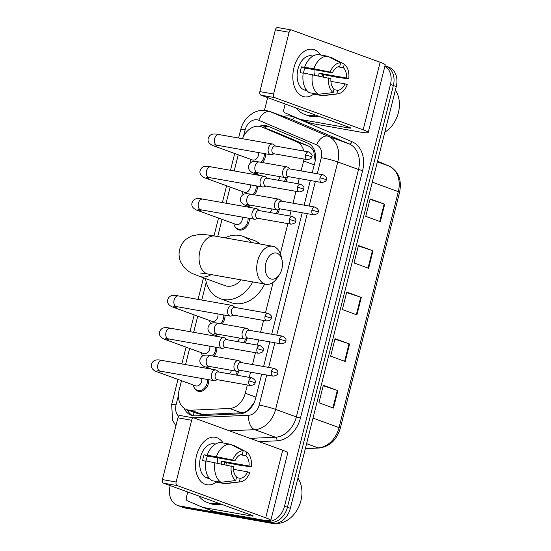 <?xml version="1.0" encoding="UTF-8"?>
<svg xmlns="http://www.w3.org/2000/svg" width="551" height="551" viewBox="0 0 551 551"><rect width="100%" height="100%" fill="white"/><g stroke="black" fill="none" stroke-linecap="round" stroke-linejoin="round"><path stroke-width="0.83" d="M279.219 209.394A9.649 7.39 110 0 1 277.587 213.843M246.793 338.486A9.649 7.39 110 0 1 245.161 342.936M238.686 370.761A9.649 7.39 110 0 1 237.054 375.21M287.326 177.119A9.649 7.39 110 0 1 285.693 181.568M216.867 347.433A9.649 7.39 110 0 1 213.85 356.208M208.76 379.708A9.649 7.39 110 0 1 198.753 391.389A9.649 7.39 110 0 1 197.795 391.127A9.649 7.39 110 0 1 194.159 387.518M249.293 218.341A9.649 7.39 110 0 1 239.286 230.022A9.649 7.39 110 0 1 238.328 229.767A9.649 7.39 110 0 1 234.692 226.151M224.973 315.158A9.649 7.39 110 0 1 221.957 323.933M257.4 186.066A9.649 7.39 110 0 1 254.383 194.84M265.506 153.798A9.649 7.39 110 0 1 262.49 162.573M315.193 160.913L313.815 151.78C312.782 149.087 310.984 147.179 308.429 146.056L273.881 131.379L261.525 126.868A18.087 13.858 -70 0 0 259.728 126.386A18.087 13.858 -70 0 0 242.474 138.714M303.801 151.064A18.087 13.858 -70 0 0 296.596 141.745L262.049 127.067A18.087 13.858 -70 0 0 261.525 126.868M181.506 380.707L179.13 390.163A18.087 13.858 -70 0 0 186.672 409.586L198.298 413.815L202.761 414.531L241.434 412.775C244.32 412.589 246.903 411.37 249.176 409.124L254.169 402.526M301.115 170.913L303.622 160.954A18.087 13.858 -70 0 0 304.014 159.06M186.672 409.586A18.087 13.858 -70 0 0 190.921 410.219L229.602 408.463A18.087 13.858 -70 0 0 245.271 393.249L247.344 384.984M249.259 377.366L250.567 372.173M252.482 364.555L255.45 352.709M257.365 345.091L258.674 339.898M260.589 332.281L263.557 320.441M265.472 312.816L273.144 282.284M280.335 253.653L287.877 223.616M289.792 215.999L291.1 210.806M293.008 203.188L295.983 191.342M297.898 183.724L299.207 178.538M238.252 154.797L234.196 170.955M230.146 187.065L226.089 203.229M222.039 219.339L217.714 236.565M206.246 282.215L201.769 300.047M197.719 316.157L193.663 332.322M189.613 348.432L185.556 364.597M243.149 194.586A9.649 7.39 110 0 1 242.798 193.876M210.723 323.678A9.649 7.39 110 0 1 210.372 322.969M202.616 355.953A9.649 7.39 110 0 1 202.265 355.243M251.256 162.311A9.649 7.39 110 0 1 250.905 161.601M312.238 172.876L314.876 162.38A18.087 13.858 -70 0 0 307.851 143.17L268.117 126.289A18.087 13.858 -70 0 0 267.6 126.089A18.087 13.858 -70 0 0 265.796 125.607A18.087 13.858 -70 0 0 259.321 126.317M262.586 127.247A18.087 13.858 110 0 1 268.709 126.668A18.087 13.858 110 0 1 269.26 126.778M384.935 66.024A18.087 13.858 110 0 1 390.459 84.455L284.516 506.217A18.087 13.858 110 0 1 266.395 521.274L179.433 505.935A18.087 13.858 110 0 1 177.636 505.453A18.087 13.858 110 0 1 170.094 486.037L170.204 485.603M264.459 110.352L267.655 97.623M177.636 505.453L183.462 507.574A18.087 13.858 110 0 0 185.26 508.056L272.222 523.395A18.087 13.858 110 0 0 290.343 508.346L396.279 86.576A18.087 13.858 110 0 0 388.744 67.16L385.831 66.099A18.087 13.858 110 0 1 393.373 85.515L287.429 507.278A18.087 13.858 110 0 1 269.308 522.334L182.347 506.996A18.087 13.858 110 0 1 180.549 506.514A18.087 13.858 110 0 0 182.347 506.996L269.308 522.334A18.087 13.858 110 0 0 287.429 507.278L393.373 85.515A18.087 13.858 110 0 0 385.831 66.099L384.991 65.796M184.268 408.346A18.087 13.858 -70 0 0 191.128 415.227A18.087 13.858 -70 0 0 195.378 415.867L239.864 413.842A18.087 13.858 -70 0 0 255.533 398.635L261.684 374.136M263.598 366.518L269.79 341.861M271.705 334.243L302.217 212.769M304.131 205.151L310.323 180.494M192.623 415.654A18.087 13.858 110 0 1 187.374 409.841M333.493 408.077L318.933 402.774L323.32 385.301L337.887 390.604L333.493 408.077M368.612 268.268L354.045 262.965L358.439 245.484L373.006 250.795L368.612 268.268M380.321 221.667L365.754 216.357L370.141 198.883L384.708 204.187L380.321 221.667M345.201 361.477L330.634 356.173L335.029 338.693L349.589 343.996L345.201 361.477M356.91 314.869L342.343 309.566L346.731 292.092L361.298 297.395L356.91 314.869M346.62 292.54L360.733 297.203A4.821 0.413 14.1 0 1 361.298 297.395M334.912 339.147L349.031 343.803A4.821 0.413 14.1 0 1 349.589 343.996M370.031 199.331L384.15 203.994A4.821 0.413 14.1 0 1 384.708 204.187M358.322 245.939L372.442 250.595A4.821 0.413 14.1 0 1 373.006 250.795M323.21 385.748L337.322 390.411A4.821 0.413 14.1 0 1 337.887 390.604M293.945 67.739A24.113 15.359 -80 0 1 320.524 54.983A24.113 15.359 -80 0 0 312.699 49.301A24.113 15.359 -80 0 0 293.945 67.739A24.113 15.359 -80 0 0 297.134 92.038A24.113 15.359 -80 0 0 313.622 94.131A24.113 15.359 -80 0 1 304.317 96.797A24.113 15.359 -80 0 1 293.945 67.739M323.809 74.66A24.113 15.359 -80 0 1 323.423 76.816A24.113 15.359 -80 0 0 323.809 74.66M260.947 95.178A3.017 1.922 -80 0 1 259.858 91.604L273.592 94.028A3.017 1.922 100 0 0 274.68 97.603L260.947 95.178L349.43 127.412A6.027 0.517 14.1 0 1 350.698 128.073A6.027 0.517 14.1 0 1 348.494 127.928L300.639 119.484A3.017 2.307 -70 0 1 300.336 119.409A3.017 2.307 -70 0 1 300.254 119.374L284.95 112.872A3.017 2.307 -70 0 1 283.779 109.67L285.198 104.015M300.639 119.484L311.563 123.465L359.417 131.909A24.113 2.08 -165.9 0 0 368.24 132.474A24.113 2.08 -165.9 0 0 363.164 129.829L274.68 97.603M311.563 123.465A3.017 2.307 110 0 1 311.26 123.383A3.017 2.307 110 0 1 311.177 123.348L300.426 119.436M368.24 132.474L385.218 64.901A24.113 2.08 -165.9 0 0 380.135 62.256L291.651 30.029A3.017 1.922 100 0 0 291.445 29.974A3.017 1.922 100 0 0 289.103 32.275L275.369 29.857A3.017 1.922 -80 0 1 277.711 27.55L291.445 29.974M273.592 94.028L289.103 32.275M259.858 91.604L275.369 29.857M303.567 72.987A12.06 7.68 100 0 1 303.973 70.879A12.06 7.68 100 0 1 304.937 68.048L332.398 72.89A12.06 7.68 -80 0 1 339.726 66.43L340.628 62.848A15.676 9.987 -80 0 0 330.159 72.078L313.836 68.717L301.583 66.829A17.48 11.137 -80 0 0 300.694 69.688A17.48 11.137 -80 0 0 300.123 72.656L303.181 73.193M337.977 66.802L343.369 67.759A12.06 7.68 -80 0 1 346.496 78.028L319.036 73.187A12.06 7.68 100 0 1 318.623 75.824M314.952 69.819A12.06 7.68 -80 0 1 314.531 74.984M306.838 90.509L305.474 90.268A17.48 11.137 -80 0 1 297.946 69.199A17.48 11.137 -80 0 1 311.542 55.83L312.913 56.071M306.666 90.288A17.48 11.137 -80 0 1 305.254 89.51L306.211 89.675M322.011 76.527A17.48 11.137 -80 0 0 322.39 74.406L337.591 77.367L348.735 78.848L346.496 78.028M313.044 93.346L312.878 94.001L322.032 95.619L336.806 93.904L337.701 90.316L333.899 89.648M309.235 92.678A19.898 12.673 -80 0 1 303.222 72.925L330.931 78.717A12.06 7.68 -80 0 0 334.064 88.993L333.162 92.575L318.388 94.29L309.235 92.678M343.369 67.759L344.272 64.178L331.578 57.614L329.953 57.325M330.903 81.362L345.036 83.855L347.275 84.668A15.676 9.987 -80 0 1 337.942 93.856L324.002 95.605A19.898 12.673 -80 0 1 322.032 95.619M318.388 94.29A19.898 12.673 -80 0 1 312.376 74.537M344.272 64.178A15.676 9.987 -80 0 1 348.735 78.848M337.942 93.856A15.676 9.987 -80 0 1 336.806 93.904M333.162 92.575A15.676 9.987 -80 0 1 328.692 77.905M345.036 83.855A12.06 7.68 -80 0 1 337.701 90.316M304.682 67.098A19.898 12.673 -80 0 1 318.781 54.673L327.935 56.285L340.628 62.848M313.836 68.717A19.898 12.673 -80 0 1 327.935 56.285M332.398 72.89L330.159 72.078M304.937 68.048L301.583 66.829M322.39 74.406L319.036 73.187M315.613 115.09A30.147 23.094 110 0 1 307.851 115.345A30.147 23.094 110 0 1 304.848 114.539A30.147 23.094 110 0 1 296.252 108.044M318.526 116.151A30.147 23.094 110 0 1 310.764 116.406A30.147 23.094 110 0 1 307.761 115.6L304.848 114.539M395.377 90.178A27.13 20.78 110 0 1 384.818 132.226M265.844 263.137A13.265 8.451 100 0 0 268.798 277.794A13.265 8.451 100 0 0 279.433 274.625A13.265 8.451 100 0 0 281.864 268.978A13.265 8.451 100 0 0 282.022 259.914A13.265 8.451 100 0 0 274.088 253.026A13.265 8.451 100 0 0 265.844 263.137M279.433 274.625L277.387 277.711A19.292 12.287 -80 0 1 265.926 284.247A19.292 12.287 -80 0 1 257.62 261.002A19.292 12.287 -80 0 1 272.628 246.249A19.292 12.287 -80 0 1 281.162 256.311L282.022 259.914M200.481 273.014L208.257 274.074A19.292 12.287 100 0 1 199.958 250.836A19.292 12.287 100 0 1 214.959 236.076C205.564 234.471 201.824 234.333 199.331 234.45L191.603 235.993L186.396 239.017C183.022 241.772 180.776 245.278 179.66 249.52C178.634 253.791 178.958 257.937 180.632 261.959L183.793 267.09C190.942 274.123 193.208 273.565 199.393 276.32L224.884 285.604A19.292 14.781 -70 0 0 226.798 286.114A19.292 14.781 -70 0 0 241.145 279.88M252.757 281.926A33.156 25.401 110 0 1 223.437 299.517A33.156 25.401 110 0 1 220.138 298.628A33.156 25.401 110 0 1 205.468 278.53M225.125 237.874A33.156 25.401 110 0 1 239.533 235.435A33.156 25.401 110 0 1 242.833 236.317A33.156 25.401 110 0 1 251.545 242.53M264.645 284.02A33.156 25.401 110 0 1 234.361 303.491A33.156 25.401 110 0 1 231.062 302.609L220.138 298.628M242.833 236.317L253.756 240.298A33.156 25.401 110 0 1 260.044 244.031M258.364 152.537A5.427 4.153 110 0 1 257.207 157.944A5.427 4.153 110 0 1 252.881 160.072A5.427 4.153 110 0 1 252.344 159.928L214.181 146.029C211.384 145.209 207.245 142.785 208.161 138.625C209.704 134.017 212.782 133.273 218.857 134.547A5.427 3.458 100 0 0 214.635 138.694A5.427 3.458 100 0 0 214.559 139.031A5.427 3.458 100 0 0 216.97 145.237L270.699 154.714A5.427 3.458 100 0 0 271.932 154.59L274.143 153.791M251.325 162.276A9.043 6.929 110 0 1 250.051 159.087M275.507 146.07L273.702 144.562A5.427 3.458 100 0 0 272.959 144.128A5.427 3.458 100 0 0 272.587 144.025A5.427 3.458 100 0 0 268.365 148.178A5.427 3.458 100 0 0 270.327 154.611A5.427 3.458 100 0 0 270.699 154.714M275.342 146.063A3.919 2.493 100 0 0 275.073 145.994A3.919 2.493 100 0 0 272.022 148.99A3.919 2.493 100 0 0 273.441 153.639A3.919 2.493 100 0 0 273.709 153.715L307.3 159.638C310.578 159.06 312.073 158.089 311.783 156.732L305.619 154.914A3.919 2.493 100 0 0 307.3 159.638M264.287 153.584A9.043 6.929 110 0 1 261.078 162.318M250.257 184.805A5.427 4.153 110 0 1 249.1 190.219A5.427 4.153 110 0 1 244.775 192.34A5.427 4.153 110 0 1 244.238 192.196L206.074 178.297C203.278 177.484 199.145 175.06 200.054 170.9C201.597 166.292 204.676 165.541 210.751 166.822A5.427 3.458 100 0 0 206.529 170.968A5.427 3.458 100 0 0 206.453 171.299A5.427 3.458 100 0 0 208.863 177.505L262.593 186.982A5.427 3.458 100 0 0 263.826 186.865L266.037 186.059M243.218 194.544A9.043 6.929 110 0 1 241.944 191.362M267.4 178.345L265.596 176.83A5.427 3.458 100 0 0 264.852 176.396A5.427 3.458 100 0 0 264.48 176.299A5.427 3.458 100 0 0 260.258 180.446A5.427 3.458 100 0 0 262.221 186.885A5.427 3.458 100 0 0 262.593 186.982M267.235 178.338A3.919 2.493 100 0 0 266.966 178.269A3.919 2.493 100 0 0 263.915 181.265A3.919 2.493 100 0 0 265.334 185.914A3.919 2.493 100 0 0 265.603 185.983L299.193 191.913C302.471 191.328 303.966 190.364 303.677 189.007L297.512 187.188A3.919 2.493 100 0 0 299.193 191.913M256.181 185.852A9.043 6.929 110 0 1 252.971 194.593M242.151 217.08A5.427 4.153 110 0 1 240.994 222.494A5.427 4.153 110 0 1 236.668 224.615A5.427 4.153 110 0 1 236.131 224.471L197.967 210.572C195.171 209.759 191.039 207.334 191.948 203.167C193.491 198.567 196.569 197.816 202.644 199.09A5.427 3.458 100 0 0 198.422 203.243A5.427 3.458 100 0 0 198.346 203.574A5.427 3.458 100 0 0 200.757 209.779L254.486 219.257A5.427 3.458 100 0 0 255.719 219.14L257.93 218.334M248.074 218.127A9.043 6.929 110 0 1 238.707 229.175A9.043 6.929 110 0 1 237.805 228.934A9.043 6.929 110 0 1 233.838 223.637M259.294 210.62L257.489 209.105A5.427 3.458 100 0 0 256.745 208.671A5.427 3.458 100 0 0 256.373 208.574A5.427 3.458 100 0 0 252.151 212.72A5.427 3.458 100 0 0 254.114 219.16A5.427 3.458 100 0 0 254.486 219.257M259.128 210.613A3.919 2.493 100 0 0 258.86 210.537A3.919 2.493 100 0 0 255.809 213.54A3.919 2.493 100 0 0 257.227 218.189A3.919 2.493 100 0 0 257.496 218.258L291.086 224.181C294.365 223.603 295.859 222.638 295.57 221.282L289.406 219.463A3.919 2.493 100 0 0 291.086 224.181M217.831 313.905A5.427 4.153 110 0 1 216.674 319.311A5.427 4.153 110 0 1 212.349 321.44A5.427 4.153 110 0 1 211.811 321.295L173.648 307.396C170.851 306.576 166.719 304.152 167.628 299.992C169.171 295.384 172.256 294.633 178.324 295.915A5.427 3.458 100 0 0 174.102 300.061A5.427 3.458 100 0 0 174.026 300.391A5.427 3.458 100 0 0 176.437 306.597L230.166 316.081A5.427 3.458 100 0 0 231.399 315.957L233.61 315.158M210.792 323.637A9.043 6.929 110 0 1 209.518 320.455M234.974 307.437L233.169 305.922A5.427 3.458 100 0 0 232.426 305.488A5.427 3.458 100 0 0 232.054 305.392A5.427 3.458 100 0 0 227.832 309.538A5.427 3.458 100 0 0 229.795 315.978A5.427 3.458 100 0 0 230.166 316.081M234.809 307.43A3.919 2.493 100 0 0 234.54 307.362A3.919 2.493 100 0 0 231.489 310.358A3.919 2.493 100 0 0 232.908 315.007A3.919 2.493 100 0 0 233.176 315.076L266.767 321.006C270.045 320.42 271.54 319.456 271.25 318.099L265.086 316.281A3.919 2.493 100 0 0 266.767 321.006M223.761 314.945A9.043 6.929 110 0 1 220.545 323.685M209.724 346.173A5.427 4.153 110 0 1 208.567 351.586A5.427 4.153 110 0 1 204.242 353.708A5.427 4.153 110 0 1 203.705 353.563L165.541 339.664C162.745 338.851 158.612 336.427 159.521 332.26C161.064 327.659 164.15 326.908 170.218 328.189A5.427 3.458 100 0 0 165.996 332.336A5.427 3.458 100 0 0 165.92 332.666A5.427 3.458 100 0 0 168.331 338.872L222.06 348.349A5.427 3.458 100 0 0 223.293 348.232L225.504 347.426M202.685 355.912A9.043 6.929 110 0 1 201.411 352.73M226.867 339.712L225.063 338.197A5.427 3.458 100 0 0 224.319 337.763A5.427 3.458 100 0 0 223.947 337.667A5.427 3.458 100 0 0 219.725 341.813A5.427 3.458 100 0 0 221.688 348.253A5.427 3.458 100 0 0 222.06 348.349M226.702 339.705A3.919 2.493 100 0 0 226.433 339.636A3.919 2.493 100 0 0 223.382 342.632A3.919 2.493 100 0 0 224.801 347.282A3.919 2.493 100 0 0 225.07 347.35L258.66 353.274C261.939 352.695 263.433 351.731 263.144 350.374L256.98 348.556A3.919 2.493 100 0 0 258.66 353.274M215.655 347.22A9.043 6.929 110 0 1 212.438 355.96M201.618 378.447A5.427 4.153 110 0 1 200.461 383.861A5.427 4.153 110 0 1 196.135 385.982A5.427 4.153 110 0 1 195.598 385.838L157.441 371.939C154.638 371.126 150.506 368.702 151.415 364.535C152.958 359.927 156.043 359.183 162.111 360.457A5.427 3.458 100 0 0 157.889 364.61A5.427 3.458 100 0 0 157.813 364.941A5.427 3.458 100 0 0 160.224 371.147L213.953 380.624A5.427 3.458 100 0 0 215.186 380.507L217.397 379.701M207.548 379.494A9.043 6.929 110 0 1 198.174 390.542A9.043 6.929 110 0 1 197.272 390.301A9.043 6.929 110 0 1 193.305 385.004M218.761 371.98L216.956 370.472A5.427 3.458 100 0 0 216.212 370.038A5.427 3.458 100 0 0 215.84 369.935A5.427 3.458 100 0 0 211.618 374.088A5.427 3.458 100 0 0 213.581 380.521A5.427 3.458 100 0 0 213.953 380.624M218.595 371.98A3.919 2.493 100 0 0 218.327 371.904A3.919 2.493 100 0 0 215.276 374.9A3.919 2.493 100 0 0 216.695 379.549A3.919 2.493 100 0 0 216.963 379.625L250.553 385.548C253.832 384.97 255.327 383.999 255.037 382.649L248.873 380.831A3.919 2.493 100 0 0 250.553 385.548M289.95 168.943L288.145 167.435A5.427 3.458 100 0 0 287.402 167.001A5.427 3.458 100 0 0 287.03 166.898A5.427 3.458 100 0 0 282.739 171.347A5.427 3.458 100 0 0 284.771 177.484A5.427 3.458 100 0 0 285.142 177.587A5.427 3.458 100 0 0 286.375 177.463L288.586 176.664M289.785 168.943A3.919 2.493 100 0 0 289.516 168.868A3.919 2.493 100 0 0 286.465 171.864A3.919 2.493 100 0 0 287.884 176.513A3.919 2.493 100 0 0 288.152 176.589L321.75 182.512C325.021 181.933 326.516 180.962 326.226 179.605L320.062 177.794A3.919 2.493 100 0 0 321.75 182.512M280.142 176.706A5.427 4.153 110 0 1 277.614 180.143M285.983 177.574A9.043 6.929 110 0 1 284.392 181.341M281.843 201.218L280.039 199.703A5.427 3.458 100 0 0 279.295 199.276A5.427 3.458 100 0 0 278.923 199.173A5.427 3.458 100 0 0 274.632 203.615A5.427 3.458 100 0 0 276.664 209.759A5.427 3.458 100 0 0 277.036 209.862A5.427 3.458 100 0 0 278.269 209.738L280.48 208.939M281.678 201.211A3.919 2.493 100 0 0 281.409 201.143A3.919 2.493 100 0 0 278.358 204.139A3.919 2.493 100 0 0 279.777 208.788A3.919 2.493 100 0 0 280.046 208.857L313.643 214.787C316.915 214.201 318.409 213.237 318.12 211.88L311.956 210.062A3.919 2.493 100 0 0 313.643 214.787M272.036 208.974A5.427 4.153 110 0 1 269.508 212.417M277.876 209.848A9.043 6.929 110 0 1 276.285 213.616M249.417 330.311L247.613 328.795A5.427 3.458 100 0 0 246.869 328.368A5.427 3.458 100 0 0 246.497 328.265A5.427 3.458 100 0 0 242.213 332.708A5.427 3.458 100 0 0 244.238 338.851A5.427 3.458 100 0 0 244.61 338.955A5.427 3.458 100 0 0 245.842 338.831L248.06 338.032M249.252 330.304A3.919 2.493 100 0 0 248.983 330.235A3.919 2.493 100 0 0 245.932 333.231A3.919 2.493 100 0 0 247.351 337.88A3.919 2.493 100 0 0 247.619 337.949L281.217 343.879C284.488 343.294 285.983 342.329 285.693 340.973L279.529 339.154A3.919 2.493 100 0 0 281.217 343.879M239.609 338.066A5.427 4.153 110 0 1 237.082 341.51M245.45 338.941A9.043 6.929 110 0 1 243.859 342.708M241.31 362.586L239.506 361.07A5.427 3.458 100 0 0 238.769 360.636A5.427 3.458 100 0 0 238.39 360.54A5.427 3.458 100 0 0 234.106 364.982A5.427 3.458 100 0 0 236.131 371.126A5.427 3.458 100 0 0 236.503 371.222A5.427 3.458 100 0 0 237.736 371.105L239.954 370.3M241.145 362.579A3.919 2.493 100 0 0 240.877 362.51A3.919 2.493 100 0 0 237.825 365.506A3.919 2.493 100 0 0 239.244 370.155A3.919 2.493 100 0 0 239.513 370.224L273.11 376.154C276.382 375.568 277.876 374.604 277.587 373.247L271.423 371.429A3.919 2.493 100 0 0 273.11 376.154M231.503 370.341A5.427 4.153 110 0 1 228.975 373.785M237.343 371.216A9.043 6.929 110 0 1 235.752 374.983M196.493 455.718A24.113 15.359 -80 0 1 223.072 442.956A24.113 15.359 -80 0 0 215.241 437.274A24.113 15.359 -80 0 0 196.493 455.718A24.113 15.359 -80 0 0 199.682 480.017A24.113 15.359 -80 0 0 216.164 482.111A24.113 15.359 -80 0 1 206.866 484.77A24.113 15.359 -80 0 1 196.493 455.718M226.351 462.633A24.113 15.359 -80 0 1 225.972 464.796A24.113 15.359 -80 0 0 226.351 462.633M163.495 483.158A3.017 1.922 -80 0 1 162.407 479.584L176.134 482.008A3.017 1.922 100 0 0 177.222 485.583L163.495 483.158L251.979 515.385A6.027 0.517 14.1 0 1 253.246 516.046A6.027 0.517 14.1 0 1 251.042 515.908L203.188 507.464A3.017 2.307 -70 0 1 202.885 507.381A3.017 2.307 -70 0 1 202.802 507.354L187.492 500.852A3.017 2.307 -70 0 1 186.321 497.649L187.746 491.995M203.188 507.464L214.112 511.445L261.966 519.882A24.113 2.08 -165.9 0 0 270.789 520.454A24.113 2.08 -165.9 0 0 265.706 517.809L177.222 485.583M214.112 511.445A3.017 2.307 110 0 1 213.809 511.362A3.017 2.307 110 0 1 213.726 511.328L202.975 507.416M270.789 520.454L287.76 452.881A24.113 2.08 -165.9 0 0 282.684 450.236L194.2 418.002A3.017 1.922 100 0 0 193.993 417.947A3.017 1.922 100 0 0 191.645 420.255L177.918 417.83A3.017 1.922 -80 0 1 180.26 415.53L193.993 417.947M176.134 482.008L191.645 420.255M162.407 479.584L177.918 417.83M206.115 460.967A12.06 7.68 100 0 1 206.522 458.859A12.06 7.68 100 0 1 207.479 456.028L234.94 460.87A12.06 7.68 -80 0 1 242.275 454.41L243.177 450.828A15.676 9.987 -80 0 0 232.701 460.057L216.385 456.689L204.132 454.809A17.48 11.137 -80 0 0 203.243 457.661A17.48 11.137 -80 0 0 202.665 460.636L205.73 461.173M240.518 454.782L245.918 455.732A12.06 7.68 -80 0 1 249.045 466.008L221.585 461.166A12.06 7.68 100 0 1 221.171 463.804M217.493 457.791A12.06 7.68 -80 0 1 217.08 462.964M209.387 478.482L208.016 478.24A17.48 11.137 -80 0 1 200.495 457.178A17.48 11.137 -80 0 1 214.091 443.803L215.462 444.051M209.208 478.268A17.48 11.137 -80 0 1 207.803 477.49L208.753 477.655M224.56 464.507A17.48 11.137 -80 0 0 224.932 462.385L240.14 465.347L251.284 466.821L249.045 466.008M215.593 481.326L215.427 481.98L224.581 483.599L239.348 481.877L240.25 478.296L236.441 477.627M211.784 480.658A19.898 12.673 -80 0 1 205.771 460.905L233.479 466.697A12.06 7.68 -80 0 0 236.606 476.973L235.711 480.555L220.937 482.27L211.784 480.658M245.918 455.732L246.814 452.151L234.127 445.594L232.501 445.304M233.452 469.342L247.585 471.835L249.823 472.648A15.676 9.987 -80 0 1 240.484 481.836L226.544 483.578A19.898 12.673 -80 0 1 224.581 483.599M220.937 482.27A19.898 12.673 -80 0 1 214.924 462.516M246.814 452.151A15.676 9.987 -80 0 1 251.284 466.821M240.484 481.836A15.676 9.987 -80 0 1 239.348 481.877M235.711 480.555A15.676 9.987 -80 0 1 231.241 465.884M247.585 471.835A12.06 7.68 -80 0 1 240.25 478.296M207.231 455.078A19.898 12.673 -80 0 1 221.33 442.653L230.483 444.264L243.177 450.828M216.385 456.689A19.898 12.673 -80 0 1 230.483 444.264M234.94 460.87L232.701 460.057M207.479 456.028L204.132 454.809M224.932 462.385L221.585 461.166M218.162 503.07A30.147 23.094 110 0 1 210.399 503.325A30.147 23.094 110 0 1 207.396 502.519A30.147 23.094 110 0 1 198.801 496.017M221.075 504.131A30.147 23.094 110 0 1 213.313 504.385A30.147 23.094 110 0 1 210.31 503.58L207.396 502.519M297.926 478.151A27.13 20.78 110 0 1 298.415 507.54A27.13 20.78 110 0 1 275.775 523.45M273.881 131.379L262.049 127.067M193.518 415.798A18.087 11.075 -92.6 0 1 193.105 411.928M313.815 151.78A18.087 11.619 -67 0 1 314.511 150.657M265.217 128.211A18.087 11.619 -67 0 1 266.588 126.503M249.197 409.586A18.087 11.075 -92.6 0 1 249.176 409.124M308.429 146.056L296.596 141.745M314.256 164.832L303.622 160.954M255.912 397.126L245.271 393.249M241.434 412.775L229.602 408.463M202.761 414.531L190.921 410.219M317.273 173.765L321.309 157.676A12.06 9.236 -70 0 0 316.632 144.872L258.756 120.283A12.06 9.236 -70 0 0 257.214 119.829A12.06 9.236 -70 0 0 245.133 129.864L243.473 136.462M258.756 120.283A12.06 7.742 -67 0 1 270.513 111.743A24.113 18.472 110 0 0 269.825 111.474L266.588 110.606C261.925 109.849 257.469 110.62 253.205 112.927L249.183 115.71C244.975 119.409 242.151 124.03 240.718 129.581A12.06 1.04 14.1 0 1 245.133 129.864M283.448 116.44A27.13 20.78 110 0 1 290.728 116.144A27.13 20.78 110 0 1 294.206 117.17L352.075 141.752A27.13 20.78 110 0 1 362.613 170.569L300.46 418.002A27.13 20.78 110 0 1 276.96 440.821L259.066 441.633M390.459 84.455L396.279 86.576M179.433 505.935L185.26 508.056M266.395 521.274L272.222 523.395M284.516 506.217L290.343 508.346M294.206 117.17A3.017 1.935 113 0 1 291.265 119.305L270.513 111.743L328.382 136.331L349.141 143.887L291.265 119.305A24.113 18.472 -70 0 0 290.577 119.037L269.825 111.474M316.632 144.872A12.06 7.742 -67 0 1 328.382 136.331A24.113 18.472 110 0 1 337.749 161.946L358.501 169.501A24.113 18.472 -70 0 0 349.141 143.887A3.017 1.935 113 0 0 352.075 141.752M321.309 157.676A12.06 1.04 14.1 0 1 337.749 161.946L275.596 409.379A24.113 18.472 110 0 1 254.707 429.656L275.459 437.218A24.113 18.472 -70 0 0 296.348 416.942L358.501 169.501L362.613 170.569M193.05 417.782L248.715 415.254A12.06 7.383 -92.6 0 0 254.707 429.656L229.354 430.813M250.113 438.369L275.459 437.218A3.017 1.846 87.4 0 1 276.96 440.821M248.715 415.254A12.06 9.236 -70 0 0 259.163 405.109A12.06 1.04 14.1 0 1 275.596 409.379L296.348 416.942L300.46 418.002M178.448 395.349L176.065 404.827A12.06 9.236 -70 0 0 178.662 416.287M259.163 405.109L266.718 375.024M268.633 367.4L274.825 342.75M276.74 335.132L307.251 213.657M309.166 206.04L315.358 181.382M177.966 379.419L171.657 404.544A12.06 1.04 14.1 0 1 176.065 404.827M372.269 182.161L398.311 191.645A6.027 0.517 14.1 0 1 399.585 192.306L340.318 428.258A6.027 0.517 -165.9 0 0 339.044 427.597L398.311 191.645A24.113 18.472 -70 0 0 388.951 166.03A6.027 3.871 -67 0 1 389.068 166.078C398.497 171.147 402.003 179.888 399.585 192.306M340.318 428.258C336.709 440.084 329.629 446.668 319.07 448.025A6.027 3.692 -92.6 0 1 318.154 447.873A24.113 18.472 -70 0 0 339.044 427.597L313.009 418.113M305.385 448.459L318.154 447.873L306.59 443.665M377.38 161.822L388.951 166.03L377.545 161.188M356.345 314.669L360.733 297.203M368.054 268.061L372.442 250.595M379.763 221.461L384.15 203.994M344.644 361.27L349.031 343.803M332.935 407.878L337.322 390.411M363.164 129.829L380.135 62.256M348.494 127.928L348.693 127.143M199.393 276.32A19.292 14.781 -70 0 0 201.315 276.829A19.292 14.781 -70 0 0 211.143 274.584M311.783 156.732C312.734 155.286 311.694 153.681 308.663 151.918A3.919 2.493 100 0 0 305.619 154.914M217.741 145.368A5.427 4.153 110 0 1 214.725 146.173A5.427 4.153 110 0 1 214.181 146.029M303.677 189.007C304.634 187.56 303.594 185.956 300.557 184.192A3.919 2.493 100 0 0 297.512 187.188M209.635 177.642A5.427 4.153 110 0 1 206.618 178.441A5.427 4.153 110 0 1 206.074 178.297M295.57 221.282C296.528 219.828 295.488 218.224 292.45 216.467A3.919 2.493 100 0 0 289.406 219.463M201.528 209.917A5.427 4.153 110 0 1 198.512 210.716A5.427 4.153 110 0 1 197.967 210.572M271.25 318.099C272.208 316.653 271.168 315.048 268.13 313.285A3.919 2.493 100 0 0 265.086 316.281M177.208 306.735A5.427 4.153 110 0 1 174.192 307.541A5.427 4.153 110 0 1 173.648 307.396M263.144 350.374C264.101 348.928 263.061 347.323 260.024 345.56A3.919 2.493 100 0 0 256.98 348.556M169.102 339.01A5.427 4.153 110 0 1 166.085 339.809A5.427 4.153 110 0 1 165.541 339.664M255.037 382.649C255.995 381.196 254.955 379.591 251.917 377.834A3.919 2.493 100 0 0 248.873 380.831M160.995 371.284A5.427 4.153 110 0 1 157.979 372.083A5.427 4.153 110 0 1 157.441 371.939M326.226 179.605C327.184 178.159 326.144 176.554 323.106 174.791A3.919 2.493 100 0 0 320.062 177.794M258.178 172.828A5.427 4.153 110 0 1 255.161 173.634A5.427 4.153 110 0 1 254.624 173.489C251.821 172.67 247.688 170.245 248.604 166.085C250.147 161.477 253.226 160.734 259.294 162.008A5.427 3.458 100 0 0 254.996 166.485A5.427 3.458 100 0 0 257.035 172.594A5.427 3.458 100 0 0 257.407 172.69L285.142 177.587M318.12 211.88C319.077 210.434 318.037 208.829 315 207.066A3.919 2.493 100 0 0 311.956 210.062M250.071 205.103A5.427 4.153 110 0 1 247.055 205.902A5.427 4.153 110 0 1 246.517 205.757C243.721 204.944 239.582 202.52 240.498 198.353C242.041 193.752 245.119 193.002 251.187 194.283A5.427 3.458 100 0 0 246.889 198.759A5.427 3.458 100 0 0 248.928 204.869A5.427 3.458 100 0 0 249.3 204.965L277.036 209.862M285.693 340.973C286.651 339.526 285.611 337.921 282.573 336.158A3.919 2.493 100 0 0 279.529 339.154M217.645 334.195A5.427 4.153 110 0 1 214.628 334.994A5.427 4.153 110 0 1 214.091 334.85C211.295 334.037 207.155 331.612 208.071 327.452C209.614 322.845 212.693 322.094 218.761 323.375A5.427 3.458 100 0 0 214.463 327.852A5.427 3.458 100 0 0 216.502 333.961A5.427 3.458 100 0 0 216.88 334.058L244.61 338.955M277.587 373.247C278.544 371.801 277.504 370.196 274.467 368.433A3.919 2.493 100 0 0 271.423 371.429M209.538 366.47A5.427 4.153 110 0 1 206.522 367.269A5.427 4.153 110 0 1 205.984 367.124C203.188 366.312 199.049 363.887 199.965 359.72C201.508 355.12 204.586 354.369 210.654 355.643A5.427 3.458 100 0 0 206.356 360.127A5.427 3.458 100 0 0 208.395 366.229A5.427 3.458 100 0 0 208.774 366.332L236.503 371.222M265.706 517.809L282.684 450.236M251.042 515.908L251.242 515.116M171.657 404.544L172.608 420.323L175.907 425.84M240.718 129.581L238.597 138.032M234.712 153.502L230.49 170.3M226.606 185.777L222.384 202.575M218.499 218.051L214.008 235.911M203.491 277.807L198.064 299.393M194.179 314.869L189.957 331.668M186.073 347.144L181.851 363.942M319.07 448.025L305.337 448.645M377.545 161.181L389.068 166.078M300.336 119.409L311.26 123.383M208.257 274.074L265.926 284.247M214.959 236.076L272.628 246.249M216.97 145.237L214.222 144.865M218.857 134.547L272.587 144.025M308.663 151.918L275.073 145.994M208.863 177.505L206.115 177.14M210.751 166.822L264.48 176.299M300.557 184.192L266.966 178.269M237.805 228.934L240.952 230.077M200.757 209.779L198.009 209.408M202.644 199.09L256.373 208.574M292.45 216.467L258.86 210.537M176.437 306.597L173.689 306.232M178.324 295.915L232.054 305.392M268.13 313.285L234.54 307.362M168.331 338.872L165.582 338.5M170.218 328.189L223.947 337.667M260.024 345.56L226.433 339.636M197.272 390.301L200.419 391.444M160.224 371.147L157.476 370.775M162.111 360.457L215.84 369.935M251.917 377.834L218.327 371.904M268.489 178.538L266.966 177.98M260.341 175.569L254.624 173.489M257.407 172.69L254.658 172.325M259.294 162.008L287.03 166.898M323.106 174.791L289.516 168.868M260.382 210.806L258.86 210.255M252.234 207.844L246.517 205.757M249.3 204.965L246.552 204.593M251.187 194.283L278.923 199.173M315 207.066L281.409 201.143M227.956 339.905L226.433 339.347M219.808 336.936L214.091 334.85M216.88 334.058L214.125 333.692M218.761 323.375L246.497 328.265M282.573 336.158L248.983 330.235M219.849 372.173L218.327 371.622M211.701 369.204L205.984 367.124M208.774 366.332L206.019 365.96M210.654 355.643L238.39 360.54M274.467 368.433L240.877 362.51M202.885 507.381L213.809 511.362"/></g></svg>
